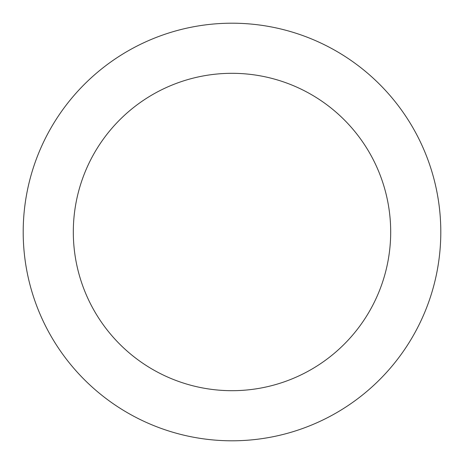 <?xml version="1.0" encoding="UTF-8"?>
<svg xmlns="http://www.w3.org/2000/svg" width="464" height="464" viewBox="0 0 464 464"><rect width="100%" height="100%" fill="white"/><g stroke="black" fill="none" stroke-linecap="round" stroke-linejoin="round"><path stroke-width="0.7" d="M232 390.688A158.688 158.688 0 0 0 390.688 232A158.688 158.688 0 0 0 232 73.312A158.688 158.688 0 0 0 73.312 232A158.688 158.688 0 0 0 232 390.688M232 440.8A208.8 208.8 0 0 0 440.8 232A208.8 208.8 0 0 0 232 23.2A208.8 208.8 0 0 0 23.2 232A208.8 208.8 0 0 0 232 440.8"/></g></svg>
